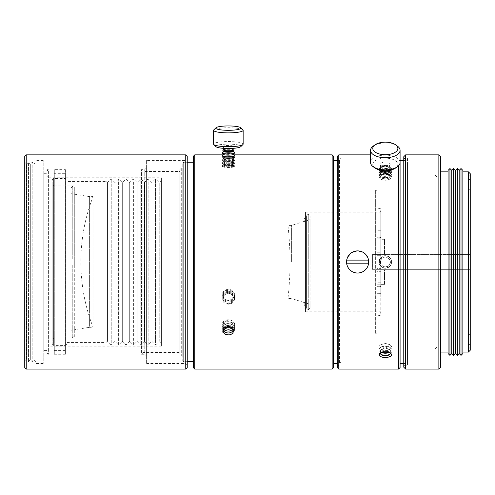 <?xml version="1.0" encoding="UTF-8"?>
<svg xmlns="http://www.w3.org/2000/svg" width="495" height="495" viewBox="0 0 495 495"><rect width="100%" height="100%" fill="white"/><g stroke="black" fill="none" stroke-linecap="round" stroke-linejoin="round"><path stroke-width="0.37" stroke-dasharray="2.48 1.86" d="M146.613 356.128L146.613 167.793L146.613 356.128L144.769 354.278L144.769 169.643L144.769 354.278L141.44 354.278L141.44 169.643L141.44 354.278L142.919 352.805L142.919 171.115L142.919 352.805M146.613 160.405L146.613 363.509L146.613 160.405L185.755 160.405L185.755 363.509L185.755 160.405L187.234 158.932L187.234 364.988L187.234 158.932M187.234 364.988L185.755 363.509L146.613 363.509M187.234 367.575L187.234 156.346M185.755 369.053L185.755 154.867M26.229 369.053L26.229 154.867M24.75 367.575L24.75 156.346M24.75 162.255L24.75 361.666L24.75 162.255L26.606 164.099L26.606 359.822L26.606 164.099L28.456 162.255L28.456 361.666L28.456 162.255L30.313 164.099L30.313 359.822L30.313 164.099L32.169 162.255L32.169 361.666L32.169 162.255L34.025 164.099L34.025 359.822L34.025 164.099L35.826 162.255L35.826 361.666L35.826 162.255M35.826 361.666L34.025 359.822L32.169 361.666L30.313 359.822L28.456 361.666L26.606 359.822L24.75 361.666M35.826 160.405L35.826 363.509L35.826 160.405L43.214 160.405L43.214 363.509L43.214 160.405M43.214 363.509L35.826 363.509M43.214 173.33L43.214 350.59L43.214 173.33L46.907 173.33L46.907 350.59L46.907 173.33M46.907 350.59L43.214 350.59M142.919 171.487L142.919 352.434L142.919 171.487L179.846 171.487L179.846 352.434L142.919 352.434M179.846 352.434L179.846 171.487M179.846 169.643L179.846 354.278L179.846 169.643L181.696 167.793L181.696 356.128L179.846 354.278M182.21 355.608L181.696 356.128L181.696 167.793L182.21 168.312L182.21 355.608L182.21 168.312M182.21 163.734L182.21 360.187L182.21 163.734L183.688 162.255L183.688 361.666L182.21 360.187M187.234 361.666L183.688 361.666L183.688 162.255L187.234 162.255M193.291 162.255L193.291 361.666L193.291 162.255M193.291 156.346L193.291 367.575M194.764 154.867L194.764 369.053M332.139 154.867L332.139 369.053M233.819 156.667L232.718 155.962L224.025 155.962A5.488 0.953 0 0 0 222.973 156.377A5.488 0.953 0 0 0 222.973 156.717A5.488 0.953 0 0 0 224.025 157.132M222.923 156.667L224.025 155.962M228.368 303.781C231.672 303.478 233.485 301.752 233.807 298.59C232.378 293.374 229.272 292.137 224.501 294.884C221.76 299.512 223.053 302.482 228.368 303.781M222.193 155.578A6.28 1.089 180 0 1 228.368 154.675A6.28 1.089 180 0 1 234.55 155.578M232.718 157.132A5.488 0.953 0 0 0 233.77 156.717A5.488 0.953 0 0 0 233.857 156.55A5.488 0.953 0 0 0 233.77 156.377A5.488 0.953 0 0 0 232.718 155.962M223.573 157.224A4.801 0.835 180 0 1 223.647 157.076A4.801 0.835 180 0 1 228.368 156.389A4.801 0.835 180 0 1 233.096 157.076A4.801 0.835 180 0 1 233.17 157.224A4.801 0.835 180 0 1 233.096 157.367A4.801 0.835 180 0 1 228.368 158.054A4.801 0.835 180 0 1 223.647 157.367A4.801 0.835 180 0 1 223.573 157.224M233.962 158.004A5.593 0.971 180 0 1 233.875 158.171A5.593 0.971 180 0 1 228.368 158.975A5.593 0.971 180 0 1 222.868 158.171A5.593 0.971 180 0 1 222.868 157.831A5.593 0.971 180 0 1 228.368 157.033A5.593 0.971 180 0 1 233.875 157.831A5.593 0.971 180 0 1 233.962 158.004M223.647 154.459A4.801 0.835 180 0 1 223.573 154.316A4.801 0.835 180 0 1 223.647 154.168A4.801 0.835 180 0 1 228.368 153.481A4.801 0.835 180 0 1 233.096 154.168A4.801 0.835 180 0 1 233.17 154.316A4.801 0.835 180 0 1 233.096 154.459M222.193 152.664A6.28 1.089 180 0 1 228.368 151.767A6.28 1.089 180 0 1 234.55 152.664M223.647 151.55A4.801 0.835 180 0 1 223.573 151.402A4.801 0.835 180 0 1 223.647 151.26A4.801 0.835 180 0 1 228.368 150.573A4.801 0.835 180 0 1 233.096 151.26A4.801 0.835 180 0 1 233.17 151.402A4.801 0.835 180 0 1 233.096 151.55M222.917 150.505A5.538 0.959 180 0 1 228.368 149.713A5.538 0.959 180 0 1 233.826 150.505M223.573 149.948A4.801 0.835 180 0 1 223.647 149.799A4.801 0.835 180 0 1 228.368 149.119A4.801 0.835 180 0 1 233.096 149.799A4.801 0.835 180 0 1 233.17 149.948M233.17 146.31A4.801 0.835 180 0 1 228.368 147.145A4.801 0.835 180 0 1 223.573 146.31A4.801 0.835 180 0 1 228.368 145.481A4.801 0.835 180 0 1 233.17 146.31L233.17 148.327M216.012 146.699A12.554 2.178 180 0 1 215.814 146.31A12.554 2.178 180 0 1 228.368 144.132A12.554 2.178 180 0 1 240.929 146.31A12.554 2.178 180 0 1 240.731 146.699M243.144 144.132A14.77 2.568 0 0 0 228.368 141.564A14.77 2.568 0 0 0 213.599 144.132M242.909 129.857A14.77 2.568 0 0 0 228.368 127.747A14.77 2.568 0 0 0 213.834 129.857M234.649 157.323A6.28 1.089 0 0 0 234.55 157.132A6.28 1.089 0 0 0 228.368 156.234A6.28 1.089 0 0 0 222.193 157.132A6.28 1.089 0 0 0 222.094 157.323A6.28 1.089 0 0 0 222.193 157.515A6.28 1.089 0 0 0 228.368 158.419A6.28 1.089 0 0 0 234.55 157.515A6.28 1.089 0 0 0 234.649 157.323M333.618 156.346L333.618 367.575M333.618 160.405L333.618 363.509L333.618 160.405M340.999 362.037L340.999 161.884L340.999 362.037L339.527 363.509L339.527 160.405L339.527 363.509L337.312 363.509M340.999 158.561L340.999 365.36L340.999 158.561L338.784 158.561L338.784 365.36L338.784 158.561L337.312 157.082L337.312 366.838L337.312 157.082M337.312 366.838L338.784 365.36L340.999 365.36M337.312 156.346L337.312 367.575M338.784 154.867L338.784 369.053M398.611 165.72L398.611 369.053M367.853 257.722L363.8 252.772L357.619 250.878L351.438 252.772L347.385 257.722M347.385 266.199L349.786 269.794L353.381 272.194L357.619 273.036L361.857 272.194L365.452 269.794L367.853 266.199M391.044 264.528A6.28 6.28 0 0 0 391.595 261.96A6.28 6.28 0 0 1 385.314 268.24A6.28 6.28 0 0 1 379.04 261.96A6.28 6.28 0 0 1 385.314 255.68A6.28 6.28 0 0 1 391.595 261.96A6.28 6.28 0 0 1 385.314 268.24A6.28 6.28 0 0 1 379.04 261.96A6.28 6.28 0 0 1 385.314 255.68A6.28 6.28 0 0 1 391.595 261.96A6.28 6.28 0 0 1 385.314 268.24A6.28 6.28 0 0 1 379.04 261.96A6.28 6.28 0 0 1 385.314 255.68A6.28 6.28 0 0 1 391.595 261.96A6.28 6.28 0 0 0 391.044 259.392C387.226 254.708 383.408 254.708 379.585 259.392L379.585 264.528C383.408 269.212 387.226 269.212 391.044 264.528L391.564 261.96M379.213 169.909L379.585 167.96C383.408 165.769 387.226 165.769 391.044 167.96L391.564 169.216M391.458 169.896A6.28 3.137 0 0 0 391.595 169.24A6.28 3.137 0 0 0 391.044 167.96M346.698 263.804A11.076 11.076 0 0 1 346.698 260.116M368.54 260.116A11.076 11.076 0 0 1 368.54 263.804M379.585 264.528A6.28 6.28 0 0 1 379.585 259.392M390.116 261.96A4.801 4.801 0 0 1 385.314 266.762A4.801 4.801 0 0 1 380.513 261.96A4.801 4.801 0 0 1 385.314 257.159A4.801 4.801 0 0 1 390.116 261.96A4.801 4.801 0 0 1 385.314 266.762A4.801 4.801 0 0 1 380.513 261.96A4.801 4.801 0 0 1 385.314 257.159A4.801 4.801 0 0 1 390.116 261.96A4.801 4.801 0 0 1 385.314 266.762A4.801 4.801 0 0 1 380.513 261.96A4.801 4.801 0 0 1 385.314 257.159A4.801 4.801 0 0 1 390.116 261.96M391.595 354.68A6.28 3.137 180 0 0 391.044 353.393M379.585 353.393A6.28 3.137 180 0 0 379.585 355.961M389.701 352.421A4.801 2.401 180 0 0 389.237 352.013A4.801 2.401 180 0 0 381.397 352.013A4.801 2.401 180 0 0 380.927 352.421M389.714 354.358A6.28 3.137 180 0 0 390.444 353.931A6.28 3.137 180 0 0 391.595 352.118A6.28 3.137 180 0 0 390.444 350.305A6.28 3.137 180 0 0 380.191 350.305A6.28 3.137 180 0 0 379.04 352.118A6.28 3.137 180 0 0 380.191 353.931A6.28 3.137 180 0 0 380.915 354.358M389.249 352.217A4.801 2.401 180 0 0 390.116 350.837A4.801 2.401 180 0 0 389.237 349.451A4.801 2.401 180 0 0 381.397 349.451A4.801 2.401 180 0 0 380.513 350.837A4.801 2.401 180 0 0 381.379 352.217M388.983 352.106A6.28 3.137 180 0 0 390.444 351.37A6.28 3.137 180 0 0 391.595 349.563A6.28 3.137 180 0 0 390.444 347.75A6.28 3.137 180 0 0 380.191 347.75A6.28 3.137 180 0 0 379.04 349.563A6.28 3.137 180 0 0 380.191 351.37A6.28 3.137 180 0 0 381.651 352.106M390.116 348.282A4.801 2.401 180 0 0 389.237 346.896A4.801 2.401 180 0 0 381.397 346.896A4.801 2.401 180 0 0 380.513 348.282A4.801 2.401 180 0 0 381.397 349.668A4.801 2.401 180 0 0 389.237 349.668A4.801 2.401 180 0 0 390.116 348.282M391.595 347.001A6.28 3.137 180 0 0 390.444 345.188A6.28 3.137 180 0 0 380.191 345.188A6.28 3.137 180 0 0 379.04 347.001A6.28 3.137 180 0 0 380.191 348.814A6.28 3.137 180 0 0 390.444 348.814A6.28 3.137 180 0 0 391.595 347.001M379.585 167.96A6.28 3.137 0 0 0 379.585 170.528M379.609 170.008A5.742 2.871 180 0 1 380.63 168.053A5.742 2.871 180 0 1 390.004 168.053A5.742 2.871 180 0 1 391.056 169.711A5.742 2.871 180 0 1 391.025 170.008M390.196 171.221A5.742 2.871 180 0 1 390.004 171.363A5.742 2.871 180 0 1 380.63 171.363A5.742 2.871 180 0 1 380.432 171.221M381.596 170.416A4.801 2.401 180 0 1 381.397 170.28A4.801 2.401 180 0 1 380.513 168.894A4.801 2.401 180 0 1 381.397 167.508A4.801 2.401 180 0 1 389.237 167.508A4.801 2.401 180 0 1 390.116 168.894A4.801 2.401 180 0 1 389.237 170.28A4.801 2.401 180 0 1 389.033 170.416M381.992 170.472A5.538 2.772 180 0 1 380.791 169.853A5.538 2.772 180 0 1 379.776 168.257A5.538 2.772 180 0 1 380.791 166.66A5.538 2.772 180 0 1 389.837 166.66A5.538 2.772 180 0 1 390.852 168.257A5.538 2.772 180 0 1 389.837 169.853A5.538 2.772 180 0 1 388.637 170.472M390.116 167.619A4.801 2.401 180 0 1 385.314 170.02A4.801 2.401 180 0 1 380.513 167.619A4.801 2.401 180 0 1 381.397 166.233A4.801 2.401 180 0 1 389.237 166.233A4.801 2.401 180 0 1 390.116 167.619L390.116 164.42A4.801 2.401 180 0 1 385.314 166.821A4.801 2.401 180 0 1 380.513 164.42A4.801 2.401 180 0 1 385.314 162.02A4.801 2.401 180 0 1 390.116 164.42M375.061 168.046A12.554 6.28 180 0 1 372.76 164.42A12.554 6.28 180 0 1 385.314 158.14A12.554 6.28 180 0 1 397.869 164.42A12.554 6.28 180 0 1 395.567 168.046M400.084 162.502A14.77 7.388 0 0 0 385.314 155.114A14.77 7.388 0 0 0 370.545 162.502M397.374 146.081A14.77 7.388 0 0 0 373.255 146.081M370.545 154.867L398.611 154.867L400.084 156.346L400.084 367.575M400.084 160.405L400.084 363.509L400.084 160.405M407.472 362.037L407.472 161.884L407.472 362.037L405.993 363.509L405.993 160.405L405.993 363.509L403.778 363.509M407.472 158.561L407.472 365.36L407.472 158.561L403.778 158.561L403.778 365.36L403.778 158.561M403.778 365.36L407.472 365.36M403.778 156.717L403.778 367.203M405.628 154.867L405.628 369.053M438.861 154.867L438.861 369.053M440.705 156.717L440.705 367.203M440.705 171.858L440.705 352.063L440.705 171.858M448.093 171.858L448.093 352.063L448.093 171.858M448.093 170.379L448.093 353.541M449.943 168.529L449.943 355.385M451.786 170.379L451.786 353.541M453.63 168.529L453.63 355.385M455.48 170.379L455.48 353.541M457.324 168.529L457.324 355.385M459.174 170.379L459.174 353.541M461.018 168.529L461.018 355.385M462.862 170.379L462.862 353.541M462.862 171.858L462.862 352.063L462.862 171.858M468.406 171.858L468.406 352.063M470.25 173.702L470.25 350.219M470.25 175.18L470.25 348.74L470.25 175.18L468.406 177.024L468.406 346.896L468.406 177.024L437.017 177.024L437.017 346.896L437.017 177.024L435.167 175.18L435.167 348.74L435.167 175.18M435.167 348.74L437.017 346.896L468.406 346.896L470.25 348.74M435.167 178.874L435.167 345.046L435.167 178.874L468.771 178.874L468.771 345.046L435.167 345.046M470.25 343.573L468.771 345.046L468.771 178.874L470.25 180.347L470.25 343.573L470.25 180.347M470.25 254.572L470.25 335.449L470.25 254.572L372.401 254.572L372.401 269.348L372.401 254.572L470.25 254.572M468.771 254.572L468.771 189.95L468.771 254.572L375.643 254.572L468.771 254.572M375.643 254.572L375.643 189.95L375.643 254.572L372.401 254.572L372.401 269.348L470.25 269.348L377.116 269.348L377.116 293.838L377.116 286.685L380.81 286.345L380.81 269.348L377.116 269.348L380.81 269.348L380.81 254.572L377.116 254.572L377.116 332.492L377.116 254.51L377.116 293.838L380.81 293.838L380.81 269.348L375.643 269.348L377.116 269.348L377.116 268.606L380.81 268.606L377.116 268.606L377.116 255.315L380.81 255.315L377.116 255.315L377.116 254.572L380.81 254.572L380.81 230.082L380.81 237.575L377.116 237.235L377.116 230.082L377.116 254.572L380.81 254.572L380.81 209.15L380.81 237.575L380.073 237.235L380.073 208.414L380.073 237.235L377.116 237.235L377.116 208.414L377.116 237.235L377.116 230.082L380.81 230.082L377.116 230.082L377.116 254.51L377.116 191.429L377.116 254.572L380.81 254.572L380.81 269.348L468.771 269.348L468.771 333.97L468.771 269.348L470.25 269.348L372.401 269.348L372.401 254.572L375.643 254.572L375.643 333.97L375.643 254.572M377.116 286.685L377.116 315.507L377.116 286.685L377.116 293.838L380.81 293.838L377.116 293.671L380.81 293.671L380.81 286.345L380.81 314.764L380.81 286.345L380.073 286.685L380.073 315.507L380.073 286.685L377.116 286.685M380.81 269.868L380.81 284.637L380.81 269.868L380.81 284.637L380.81 269.868L384.504 269.868L384.504 284.637L384.504 269.868L384.504 284.637L384.504 269.868L380.81 269.868M380.81 239.283L380.81 254.053L380.81 239.283L380.81 254.053L380.81 239.283L384.504 239.283L384.504 254.053L384.504 239.283L384.504 254.053L384.504 239.283L380.81 239.283M380.81 285.318L380.81 312.549L380.81 285.318L377.116 284.978L377.116 238.943L380.81 238.596L380.81 285.318L380.81 284.798L377.116 284.798L377.116 238.943L377.116 284.978L377.116 238.943L380.073 238.943L380.073 212.108L380.073 238.943L380.81 238.596L380.81 211.371L380.81 284.798L377.116 284.798L380.073 284.978L380.073 311.813L380.073 284.978L380.81 285.318M305.477 311.813L305.477 212.108L305.477 311.813L380.073 311.813L380.81 312.549M234.649 330.252A6.28 4.808 180 0 0 228.368 325.444A6.28 4.808 180 0 0 222.094 330.252A6.28 4.808 180 0 0 228.368 335.065A6.28 4.808 180 0 0 234.649 330.252M233.102 328.686A4.801 3.675 180 0 0 228.368 325.63A4.801 3.675 180 0 0 223.641 328.686M234.649 328.358A6.28 4.808 180 0 0 228.368 323.544A6.28 4.808 180 0 0 222.094 328.358A6.28 4.808 180 0 0 228.368 333.166A6.28 4.808 180 0 0 234.649 328.358M232.959 328.488A4.801 3.675 180 0 0 233.17 327.405A4.801 3.675 180 0 0 228.368 323.73A4.801 3.675 180 0 0 223.573 327.405A4.801 3.675 180 0 0 223.783 328.488M234.649 326.459A6.28 4.808 180 0 0 228.368 321.645A6.28 4.808 180 0 0 222.094 326.459A6.28 4.808 180 0 0 228.368 331.266A6.28 4.808 180 0 0 234.649 326.459M232.204 327.721A4.801 3.675 180 0 0 233.17 325.506A4.801 3.675 180 0 0 228.368 321.83A4.801 3.675 180 0 0 223.573 325.506A4.801 3.675 180 0 0 224.538 327.721M234.649 324.559A6.28 4.808 180 0 0 228.368 319.751A6.28 4.808 180 0 0 222.094 324.559A6.28 4.808 180 0 0 228.368 329.367A6.28 4.808 180 0 0 234.649 324.559M234.649 298.299A6.28 5.897 180 0 1 228.368 304.196A6.28 5.897 180 0 1 222.094 298.299A6.28 5.897 180 0 1 228.368 292.397A6.28 5.897 180 0 1 234.649 298.299M233.17 297.792A4.801 4.511 180 0 1 228.368 302.303A4.801 4.511 180 0 1 223.573 297.792A4.801 4.511 180 0 1 228.368 293.281A4.801 4.511 180 0 1 233.17 297.792M234.649 297.291A6.28 5.897 180 0 1 228.368 303.188A6.28 5.897 180 0 1 222.094 297.291A6.28 5.897 180 0 1 228.368 291.388A6.28 5.897 180 0 1 234.649 297.291M233.17 296.783A4.801 4.511 180 0 1 228.368 301.294A4.801 4.511 180 0 1 223.573 296.783A4.801 4.511 180 0 1 228.368 292.273A4.801 4.511 180 0 1 233.17 296.783M234.649 296.276A6.28 5.897 180 0 1 228.368 302.179A6.28 5.897 180 0 1 222.094 296.276A6.28 5.897 180 0 1 228.368 290.379A6.28 5.897 180 0 1 234.649 296.276M233.17 295.775A4.801 4.511 180 0 1 228.368 300.286A4.801 4.511 180 0 1 223.573 295.775A4.801 4.511 180 0 1 228.368 291.264A4.801 4.511 180 0 1 233.17 295.775M234.649 295.267A6.28 5.897 180 0 1 228.368 301.164A6.28 5.897 180 0 1 222.094 295.267A6.28 5.897 180 0 1 228.368 289.371A6.28 5.897 180 0 1 234.649 295.267M305.477 308.967L305.477 214.954L305.477 308.967L306.417 308.026L305.477 308.967M305.477 305.57L304.202 305.075L304.202 302.426L310.105 304.326L310.105 308.026L308.261 309.876L306.417 308.026L308.261 309.876L310.105 308.026L310.105 304.326L304.202 302.426L304.202 305.174L305.477 305.57M305.477 214.954L306.417 215.894L306.417 308.026L306.417 215.894L308.261 214.044L310.105 215.894L310.105 219.594L304.202 221.494L304.202 218.846L305.477 218.345L304.202 218.747L304.202 221.494L310.105 219.594L310.105 215.894L308.261 214.044L306.417 215.894L305.477 214.954M308.261 309.876L308.261 214.044L308.261 309.876M310.105 308.026L310.105 215.894L310.105 308.026M291.642 261.96L291.642 225.398L291.642 261.96M310.105 261.96L310.105 219.594L310.105 261.96M287.954 261.96L287.954 225.398L287.954 261.96M470.25 335.449L468.771 333.97L375.643 333.97L377.116 332.492M390.468 261.96C390.134 265.035 388.42 266.706 385.314 266.984C380.24 265.685 379.046 262.814 381.719 258.365C386.205 255.835 389.12 257.035 390.468 261.96M390.468 346.03L389.497 344.52L385.314 343.406L381.144 344.514L383.767 348.319L390.468 346.03M232.18 327.702L234.339 324.355C233.949 321.601 231.957 320.086 228.368 319.807L222.775 322.814L224.563 327.702M234.339 295.162C233.949 298.473 231.963 300.267 228.368 300.545C222.515 299.203 221.117 296.109 224.192 291.246C229.383 288.455 232.761 289.754 234.339 295.162M46.907 176.288L46.907 347.632L46.907 176.288L48.386 177.767L48.386 346.154L46.907 347.632M161.382 346.154L48.386 346.154L48.386 177.767L161.382 177.767L161.382 346.154L161.382 177.767M161.382 343.499L161.382 180.421L161.382 343.499L159.242 341.358L159.242 182.562L159.242 341.358L155.548 345.046L155.548 178.874L155.548 345.046L151.854 341.358L151.854 182.562L151.854 341.358L148.166 345.046L148.166 178.874L148.166 345.046L144.472 341.358L144.472 182.562L144.472 341.358L140.778 345.046L140.778 178.874L140.778 345.046L137.084 341.358L137.084 182.562L137.084 341.358L133.39 345.046L133.39 178.874L133.39 345.046L129.702 341.358L129.702 182.562L129.702 341.358L126.008 345.046L126.008 178.874L126.008 345.046L122.315 341.358L122.315 182.562L122.315 341.358L118.621 345.046L118.621 178.874L118.621 345.046L114.927 341.358L114.927 182.562L114.927 341.358L111.233 345.046L111.233 178.874L111.233 345.046L107.545 341.358L107.545 182.562L107.545 341.358M107.545 182.933L107.545 340.987L107.545 182.933L106.066 181.455L106.066 342.466L106.066 181.455L66.924 181.455L66.924 342.466L66.924 181.455M66.924 342.466L106.066 342.466L107.545 340.987M66.924 179.982L66.924 343.938L66.924 179.982L65.445 178.503L65.445 345.417L65.445 178.503L53.627 178.503L53.627 345.417L53.627 178.503L52.148 179.982L52.148 343.938L52.148 179.982M52.148 343.938L53.627 345.417L65.445 345.417L66.924 343.938M52.148 184.412L52.148 339.508L52.148 184.412L53.627 185.891L53.627 338.029L52.148 339.508M74.306 338.029L53.627 338.029L53.627 185.891L74.306 185.891L74.306 338.029L74.306 185.891M74.306 264.912L74.306 187.797L74.306 264.912L76.83 264.912L72.765 264.912L72.765 337.664L72.765 264.912L74.306 264.912M76.83 259.003L76.83 264.912L76.83 259.003L74.306 259.003L76.83 259.003L76.83 264.912L70.921 264.912L70.921 335.814L70.921 264.912L72.765 264.912L70.921 264.912L70.921 330.276L70.921 264.912L76.83 264.912L76.83 259.003L70.921 259.003L76.83 259.003M70.921 193.644L70.921 259.003L70.921 193.644L89.385 196.595L93.079 196.595A181.096 181.096 0 0 0 93.079 327.325L93.079 196.595L93.079 327.325L89.385 327.325L89.385 196.595L89.385 327.325L70.921 330.276M70.921 259.003L70.921 188.106L70.921 259.003L72.765 259.003L72.765 186.256L72.765 259.003L70.921 259.003M372.401 269.348L375.643 269.348L372.401 269.348M74.306 259.003L72.765 259.003L74.306 259.003M380.81 271.712L380.81 282.793L380.81 271.712L380.81 282.793L380.81 271.712L377.116 271.712L377.116 282.793L377.116 271.712L377.116 282.793L377.116 271.712L380.81 271.712M233.857 159.458A5.488 0.953 0 0 0 233.77 159.291A5.488 0.953 0 0 0 228.368 158.505A5.488 0.953 0 0 0 222.973 159.291A5.488 0.953 0 0 0 222.973 159.625A5.488 0.953 0 0 0 228.368 160.411A5.488 0.953 0 0 0 233.77 159.625A5.488 0.953 0 0 0 233.857 159.458M223.573 160.133A4.801 0.835 180 0 1 223.647 159.984A4.801 0.835 180 0 1 228.368 159.297A4.801 0.835 180 0 1 233.096 159.984A4.801 0.835 180 0 1 233.17 160.133A4.801 0.835 180 0 1 233.096 160.281A4.801 0.835 180 0 1 228.368 160.968A4.801 0.835 180 0 1 223.647 160.281A4.801 0.835 180 0 1 223.573 160.133M233.962 160.912A5.593 0.971 180 0 1 233.875 161.085A5.593 0.971 180 0 1 228.368 161.884A5.593 0.971 180 0 1 222.868 161.085A5.593 0.971 180 0 1 222.868 160.739A5.593 0.971 180 0 1 228.368 159.941A5.593 0.971 180 0 1 233.875 160.739A5.593 0.971 180 0 1 233.962 160.912M234.649 160.238A6.28 1.089 0 0 0 234.55 160.046A6.28 1.089 0 0 0 228.368 159.143A6.28 1.089 0 0 0 222.193 160.046A6.28 1.089 0 0 0 222.094 160.238A6.28 1.089 0 0 0 222.193 160.429A6.28 1.089 0 0 0 228.368 161.327A6.28 1.089 0 0 0 234.55 160.429A6.28 1.089 0 0 0 234.649 160.238M222.094 163.146A6.28 1.089 0 0 0 222.193 163.338A6.28 1.089 0 0 0 228.368 164.235A6.28 1.089 0 0 0 234.55 163.338A6.28 1.089 0 0 0 234.649 163.146A6.28 1.089 0 0 0 234.55 162.954A6.28 1.089 0 0 0 228.368 162.057A6.28 1.089 0 0 0 222.193 162.954A6.28 1.089 0 0 0 222.094 163.146M233.962 163.82A5.593 0.971 180 0 1 233.875 163.994A5.593 0.971 180 0 1 228.368 164.792A5.593 0.971 180 0 1 222.868 163.994A5.593 0.971 180 0 1 222.868 163.647A5.593 0.971 180 0 1 228.368 162.849A5.593 0.971 180 0 1 233.875 163.647A5.593 0.971 180 0 1 233.962 163.82M233.857 162.366A5.488 0.953 0 0 0 233.77 162.199A5.488 0.953 0 0 0 228.368 161.413A5.488 0.953 0 0 0 222.973 162.199A5.488 0.953 0 0 0 222.973 162.533A5.488 0.953 0 0 0 228.368 163.319A5.488 0.953 0 0 0 233.77 162.533A5.488 0.953 0 0 0 233.857 162.366M233.17 163.041A4.801 0.835 180 0 1 233.096 163.189A4.801 0.835 180 0 1 228.368 163.876A4.801 0.835 180 0 1 223.647 163.189A4.801 0.835 180 0 1 223.573 163.041A4.801 0.835 180 0 1 223.647 162.892A4.801 0.835 180 0 1 228.368 162.205A4.801 0.835 180 0 1 233.096 162.892A4.801 0.835 180 0 1 233.17 163.041M390.654 170.985A5.34 2.667 0 0 0 389.676 169.445A5.34 2.667 0 0 0 380.958 169.445A5.34 2.667 0 0 0 380.958 172.532A5.34 2.667 0 0 0 389.676 172.532A5.34 2.667 0 0 0 390.654 170.985M380.513 171.456A4.801 2.401 180 0 1 381.397 170.07A4.801 2.401 180 0 1 389.237 170.07A4.801 2.401 180 0 1 390.116 171.456A4.801 2.401 180 0 1 389.237 172.842A4.801 2.401 180 0 1 381.397 172.842A4.801 2.401 180 0 1 380.513 171.456M391.056 172.266A5.742 2.871 180 0 1 390.004 173.924A5.742 2.871 180 0 1 380.63 173.924A5.742 2.871 180 0 1 380.63 170.608A5.742 2.871 180 0 1 390.004 170.608A5.742 2.871 180 0 1 391.056 172.266M379.04 171.802A6.28 3.137 0 0 0 380.191 173.615A6.28 3.137 0 0 0 390.444 173.615A6.28 3.137 0 0 0 391.595 171.802A6.28 3.137 0 0 0 390.444 169.989A6.28 3.137 0 0 0 380.191 169.989A6.28 3.137 0 0 0 379.04 171.802M391.595 176.919A6.28 3.137 0 0 0 390.444 175.106A6.28 3.137 0 0 0 380.191 175.106A6.28 3.137 0 0 0 379.04 176.919A6.28 3.137 0 0 0 380.191 178.732A6.28 3.137 0 0 0 390.444 178.732A6.28 3.137 0 0 0 391.595 176.919M390.654 176.102A5.34 2.667 0 0 0 389.676 174.562A5.34 2.667 0 0 0 380.958 174.562A5.34 2.667 0 0 0 380.958 177.649A5.34 2.667 0 0 0 389.676 177.649A5.34 2.667 0 0 0 390.654 176.102M391.056 177.383A5.742 2.871 180 0 1 390.004 179.042A5.742 2.871 180 0 1 380.63 179.042A5.742 2.871 180 0 1 380.63 175.725A5.742 2.871 180 0 1 390.004 175.725A5.742 2.871 180 0 1 391.056 177.383M390.116 176.573A4.801 2.401 180 0 1 389.237 177.959A4.801 2.401 180 0 1 381.397 177.959A4.801 2.401 180 0 1 380.513 176.573A4.801 2.401 180 0 1 381.397 175.187A4.801 2.401 180 0 1 389.237 175.187A4.801 2.401 180 0 1 390.116 176.573M390.654 173.547A5.34 2.667 0 0 0 389.676 172.006A5.34 2.667 0 0 0 380.958 172.006A5.34 2.667 0 0 0 380.958 175.088A5.34 2.667 0 0 0 389.676 175.088A5.34 2.667 0 0 0 390.654 173.547M380.513 174.011A4.801 2.401 180 0 1 381.397 172.625A4.801 2.401 180 0 1 389.237 172.625A4.801 2.401 180 0 1 390.116 174.011A4.801 2.401 180 0 1 389.237 175.397A4.801 2.401 180 0 1 381.397 175.397A4.801 2.401 180 0 1 380.513 174.011M391.056 174.828A5.742 2.871 180 0 1 390.004 176.48A5.742 2.871 180 0 1 380.63 176.48A5.742 2.871 180 0 1 380.63 173.17A5.742 2.871 180 0 1 390.004 173.17A5.742 2.871 180 0 1 391.056 174.828M379.04 174.358A6.28 3.137 0 0 0 380.191 176.171A6.28 3.137 0 0 0 390.444 176.171A6.28 3.137 0 0 0 391.595 174.358A6.28 3.137 0 0 0 390.444 172.545A6.28 3.137 0 0 0 380.191 172.545A6.28 3.137 0 0 0 379.04 174.358M380.81 241.127L380.81 252.209L380.81 241.127L380.81 252.209L380.81 241.127L377.116 241.127L377.116 252.209L377.116 241.127L377.116 252.209L377.116 241.127L380.81 241.127M65.371 169.643L65.371 354.278L65.371 169.643L54.295 169.643L54.295 354.278L54.295 169.643M65.371 173.33L65.371 350.59L65.371 173.33L54.295 173.33L54.295 350.59L54.295 173.33M65.371 350.59L54.295 350.59M65.371 354.278L54.295 354.278M46.907 169.643L46.907 354.278L46.907 169.643L48.386 169.643L48.386 354.278L48.386 169.643L46.907 171.115L46.907 352.805L46.907 171.115M46.907 352.805L48.386 354.278L46.907 354.278M222.094 166.054A6.28 1.089 0 0 0 222.193 166.246A6.28 1.089 0 0 0 228.368 167.143A6.28 1.089 0 0 0 234.55 166.246A6.28 1.089 0 0 0 234.649 166.054A6.28 1.089 0 0 0 234.55 165.862A6.28 1.089 0 0 0 228.368 164.965A6.28 1.089 0 0 0 222.193 165.862A6.28 1.089 0 0 0 222.094 166.054M234.339 166.363C234.574 165.169 220.745 165.274 222.509 166.549C223.4 167.817 233.343 167.817 234.234 166.549L234.339 166.363M233.59 166.363C233.925 167.867 221.605 167.576 223.233 166.209C223.839 165.367 232.898 165.367 233.51 166.209L233.59 166.363M233.17 165.949A4.801 0.835 180 0 1 233.096 166.097A4.801 0.835 180 0 1 228.368 166.784A4.801 0.835 180 0 1 223.647 166.097A4.801 0.835 180 0 1 223.573 165.949A4.801 0.835 180 0 1 223.647 165.806A4.801 0.835 180 0 1 228.368 165.12A4.801 0.835 180 0 1 233.096 165.806A4.801 0.835 180 0 1 233.17 165.949M233.857 165.274A5.488 0.953 0 0 0 233.77 165.107A5.488 0.953 0 0 0 228.368 164.321A5.488 0.953 0 0 0 222.973 165.107A5.488 0.953 0 0 0 222.973 165.441A5.488 0.953 0 0 0 228.368 166.227A5.488 0.953 0 0 0 233.77 165.441A5.488 0.953 0 0 0 233.857 165.274M380.81 253.923L377.116 253.923L380.81 253.923M380.81 269.998L377.116 269.998L380.81 269.998M380.81 293.009L377.116 293.009L380.81 293.009M380.81 230.905L377.116 230.905L380.81 230.905M380.81 230.249L377.116 230.249L380.81 230.249M380.81 282.843L377.116 282.843L380.81 282.843M380.81 241.071L377.116 241.071L380.81 241.071M380.81 239.122L377.116 239.122L380.81 239.122M146.613 167.793L144.769 169.643L141.44 169.643L142.919 171.115M222.923 154.867L233.819 154.867M233.096 157.367L233.77 156.717M223.647 157.367L222.973 156.717M223.647 157.076L222.868 157.831M233.096 157.076L233.875 157.831M223.573 148.327L223.573 146.31M222.973 156.377L222.193 157.132M233.77 156.377L234.55 157.132M337.312 160.405L339.527 160.405L340.999 161.884M381.397 352.013L380.216 352.848M389.237 352.013L390.419 352.848M389.237 354.785L390.444 353.931M381.397 354.785L380.191 353.931M381.397 349.451L380.191 350.305M389.237 349.451L390.444 350.305M389.237 352.223L390.444 351.37M381.397 352.223L380.191 351.37M381.397 346.896L380.191 347.75M389.237 346.896L390.444 347.75M389.237 349.668L390.444 348.814M381.397 349.668L380.191 348.814M390.004 171.363L390.419 171.072M380.63 171.363L380.216 171.072M381.397 167.508L380.63 168.053M389.237 167.508L390.004 168.053M389.237 170.28L389.837 169.853M381.397 170.28L380.791 169.853M381.397 166.233L380.791 166.66M389.237 166.233L389.837 166.66M380.513 167.619L380.513 164.42M403.778 160.405L405.993 160.405L407.472 161.884M377.116 191.429L375.643 189.95L468.771 189.95L470.25 188.471M380.81 209.15L380.073 208.414L377.116 208.414M380.81 314.764L380.073 315.507L377.116 315.507M380.81 254.053L384.504 254.053L380.81 254.053M305.477 212.108L380.073 212.108L380.81 211.371M233.875 158.171L234.55 157.515M222.868 158.171L222.193 157.515M304.202 221.383L291.642 225.398L287.954 225.398A325.264 325.264 0 0 1 287.954 298.516L291.642 298.516L304.202 302.538M304.202 218.747L305.477 218.246M304.202 305.174L305.477 305.675M384.504 284.637L380.81 284.637L384.504 284.637M381.144 344.514L380.191 345.188M389.478 344.508L390.444 345.188M107.545 182.562L111.233 178.874L114.927 182.562L118.621 178.874L122.315 182.562L126.008 178.874L129.702 182.562L133.39 178.874L137.084 182.562L140.778 178.874L144.472 182.562L148.166 178.874L151.854 182.562L155.548 178.874L159.242 182.562L161.382 180.421M74.306 336.124L72.765 337.664L70.921 335.814M70.921 188.106L72.765 186.256L74.306 187.797M380.81 282.793L377.116 282.793L380.81 282.793M233.096 160.281L233.77 159.625M223.647 160.281L222.973 159.625M223.647 159.984L222.868 160.739M233.096 159.984L233.875 160.739M222.973 159.291L222.193 160.046M233.77 159.291L234.55 160.046M233.875 161.085L234.55 160.429M222.868 161.085L222.193 160.429M233.875 163.994L234.55 163.338M222.868 163.994L222.193 163.338M222.973 162.199L222.193 162.954M233.77 162.199L234.55 162.954M223.647 162.892L222.868 163.647M233.096 162.892L233.875 163.647M233.096 163.189L233.77 162.533M223.647 163.189L222.973 162.533M389.237 172.842L389.676 172.532M381.397 172.842L380.958 172.532M381.397 170.07L380.63 170.608M389.237 170.07L390.004 170.608M390.004 173.924L390.444 173.615M380.63 173.924L380.191 173.615M380.958 169.445L380.191 169.989M389.676 169.445L390.444 169.989M380.958 174.562L380.191 175.106M389.676 174.562L390.444 175.106M390.004 179.042L390.444 178.732M380.63 179.042L380.191 178.732M381.397 175.187L380.63 175.725M389.237 175.187L390.004 175.725M389.237 177.959L389.676 177.649M381.397 177.959L380.958 177.649M389.237 175.397L389.676 175.088M381.397 175.397L380.958 175.088M381.397 172.625L380.63 173.17M389.237 172.625L390.004 173.17M390.004 176.48L390.444 176.171M380.63 176.48L380.191 176.171M380.958 172.006L380.191 172.545M389.676 172.006L390.444 172.545M377.116 252.209L380.81 252.209L377.116 252.209M234.24 166.549L234.55 166.246M222.503 166.549L222.193 166.246M223.647 165.806L223.233 166.209M233.096 165.806L233.51 166.209M222.973 165.107L222.193 165.862M233.77 165.107L234.55 165.862M233.096 166.097L233.77 165.441M223.647 166.097L222.973 165.441"/><path stroke-width="0.74" d="M185.755 154.867L187.234 156.346L187.234 367.575L185.755 369.053L185.755 154.867L26.229 154.867L26.229 369.053L185.755 369.053M26.229 369.053L24.75 367.575L24.75 156.346L26.229 154.867M193.291 361.666L187.234 361.666M233.819 154.867L332.139 154.867L332.139 369.053L194.764 369.053L193.291 367.575L193.291 156.346L194.764 154.867L222.923 154.867M194.764 369.053L194.764 154.867M233.25 154.316L234.55 155.578A6.28 1.089 180 0 1 234.649 155.77A6.28 1.089 180 0 1 234.55 155.962A6.28 1.089 180 0 1 228.368 156.859A6.28 1.089 180 0 1 222.193 155.962L224.025 157.132L232.718 157.132L233.912 156.494M228.368 326.428C231.672 326.719 233.485 328.173 233.807 330.796C232.378 334.923 229.272 335.907 224.501 333.748C221.76 330.047 223.053 327.61 228.368 326.428M222.193 155.962A6.28 1.089 180 0 1 222.094 155.77A6.28 1.089 180 0 1 222.193 155.578L223.493 154.316M233.25 151.402L234.55 152.664A6.28 1.089 180 0 1 234.649 152.856A6.28 1.089 180 0 1 234.55 153.054L233.096 154.459A4.801 0.835 180 0 1 228.368 155.145A4.801 0.835 180 0 1 223.647 154.459L222.193 153.054A6.28 1.089 180 0 1 222.094 152.856A6.28 1.089 180 0 1 222.193 152.664L223.493 151.402M234.55 153.054A6.28 1.089 180 0 1 228.368 153.951A6.28 1.089 180 0 1 222.193 153.054M233.17 149.874L233.826 150.505A5.538 0.959 180 0 1 233.912 150.678A5.538 0.959 180 0 1 233.826 150.845L233.096 151.55A4.801 0.835 180 0 1 228.368 152.237A4.801 0.835 180 0 1 223.647 151.55L222.917 150.845A5.538 0.959 180 0 1 222.83 150.678A5.538 0.959 180 0 1 222.917 150.505L223.573 149.874M233.826 150.845A5.538 0.959 180 0 1 228.368 151.637A5.538 0.959 180 0 1 222.917 150.845M233.17 148.327L233.17 149.948A4.801 0.835 180 0 1 228.368 150.783A4.801 0.835 180 0 1 223.573 149.948L223.573 148.327M242.909 144.583L240.731 146.699A12.554 2.178 180 0 1 228.368 148.494A12.554 2.178 180 0 1 216.012 146.699L213.834 144.583A14.77 2.568 0 0 0 228.368 146.693A14.77 2.568 0 0 0 242.909 144.583A14.77 2.568 0 0 0 243.144 144.132L243.144 130.309A14.77 2.568 0 0 0 242.909 129.857L240.731 127.747A12.554 2.178 180 0 1 240.929 128.131A12.554 2.178 180 0 1 227.261 130.303A12.554 2.178 180 0 1 216.012 127.747A12.554 2.178 180 0 1 228.368 125.947A12.554 2.178 180 0 1 240.731 127.747M216.012 127.747L213.834 129.857A14.77 2.568 0 0 0 213.599 130.309L213.599 144.132A14.77 2.568 0 0 0 213.834 144.583M213.599 130.309A14.77 2.568 0 0 0 228.368 132.877A14.77 2.568 0 0 0 243.144 130.309M332.139 369.053L333.618 367.575L333.618 156.346L332.139 154.867M337.312 363.509L333.618 363.509M398.611 165.72L398.611 369.053L338.784 369.053L337.312 367.575L337.312 156.346L338.784 154.867L370.545 154.867M338.784 369.053L338.784 154.867M367.853 266.199L368.54 263.804L368.54 260.116L367.853 257.722M347.385 257.722L346.698 260.116L346.698 263.804L347.385 266.199M391.595 354.68A6.28 3.137 180 0 1 391.044 355.961C387.226 358.151 383.408 358.151 379.585 355.961L379.585 353.393L382.932 351.735L387.696 351.735L390.413 352.848L391.564 354.705M391.458 169.896A6.28 3.137 0 0 1 391.044 170.528L390.413 171.072L385.314 172.433L380.216 171.072L379.213 169.909M346.698 260.116A11.076 11.076 0 0 1 368.54 260.116L346.698 260.116L368.54 260.116M368.54 263.804A11.076 11.076 0 0 1 346.698 263.804L368.54 263.804L346.698 263.804M380.927 352.421A4.801 2.401 180 0 0 380.513 353.399A4.801 2.401 180 0 0 381.397 354.785A4.801 2.401 180 0 0 389.237 354.785A4.801 2.401 180 0 0 390.116 353.399A4.801 2.401 180 0 0 389.701 352.421M380.915 354.358A6.28 3.137 180 0 0 389.714 354.358M381.379 352.217A4.801 2.401 180 0 0 381.397 352.223A4.801 2.401 180 0 0 389.237 352.223A4.801 2.401 180 0 0 389.249 352.217M381.651 352.106A6.28 3.137 180 0 0 388.983 352.106M391.025 170.008A5.742 2.871 180 0 1 390.196 171.221M380.432 171.221A5.742 2.871 180 0 1 379.609 170.008M389.033 170.416A4.801 2.401 180 0 1 381.596 170.416M388.637 170.472A5.538 2.772 180 0 1 381.992 170.472M397.374 166.766L395.567 168.046A12.554 6.28 180 0 1 375.061 168.046L373.255 166.766A14.77 7.388 0 0 0 397.374 166.766A14.77 7.388 0 0 0 400.084 162.502L400.084 150.35A14.77 7.388 0 0 0 397.374 146.081L395.567 144.806A12.554 6.28 180 0 1 397.869 148.426A12.554 6.28 180 0 1 381.515 154.409A12.554 6.28 180 0 1 375.061 144.806A12.554 6.28 180 0 1 395.567 144.806M375.061 144.806L373.255 146.081A14.77 7.388 0 0 0 370.545 150.35L370.545 162.502A14.77 7.388 0 0 0 373.255 166.766M370.545 150.35A14.77 7.388 0 0 0 385.314 157.732A14.77 7.388 0 0 0 400.084 150.35M398.611 369.053L400.084 367.575L400.084 156.346M403.778 363.509L400.084 363.509M403.778 367.203L403.778 156.717L405.628 154.867L438.861 154.867L438.861 369.053L405.628 369.053L403.778 367.203M405.628 369.053L405.628 154.867M438.861 369.053L440.705 367.203L440.705 156.717L438.861 154.867M448.093 352.063L440.705 352.063M448.093 353.541L448.093 170.379L449.943 168.529L449.943 355.385L448.093 353.541M449.943 355.385L451.786 353.541L451.786 170.379L449.943 168.529M451.786 170.379L453.63 168.529L453.63 355.385L451.786 353.541M453.63 355.385L455.48 353.541L455.48 170.379L453.63 168.529M455.48 170.379L457.324 168.529L457.324 355.385L455.48 353.541M457.324 355.385L459.174 353.541L459.174 170.379L457.324 168.529M459.174 170.379L461.018 168.529L461.018 355.385L459.174 353.541M461.018 355.385L462.862 353.541L462.862 170.379L461.018 168.529M462.862 171.858L468.406 171.858L468.406 352.063L462.862 352.063M468.406 352.063L470.25 350.219L470.25 173.702L468.406 171.858M223.641 328.686A4.801 3.675 180 0 0 223.573 329.305A4.801 3.675 180 0 0 228.368 332.98A4.801 3.675 180 0 0 233.17 329.305A4.801 3.675 180 0 0 233.102 328.686M223.783 328.488A4.801 3.675 180 0 0 228.368 331.081A4.801 3.675 180 0 0 232.959 328.488M224.538 327.721A4.801 3.675 180 0 0 232.204 327.721M224.563 327.702L232.18 327.702M187.234 162.255L193.291 162.255M233.807 156.68L234.55 155.962M333.618 160.405L337.312 160.405M400.084 160.405L403.778 160.405M440.705 171.858L448.093 171.858"/></g></svg>
